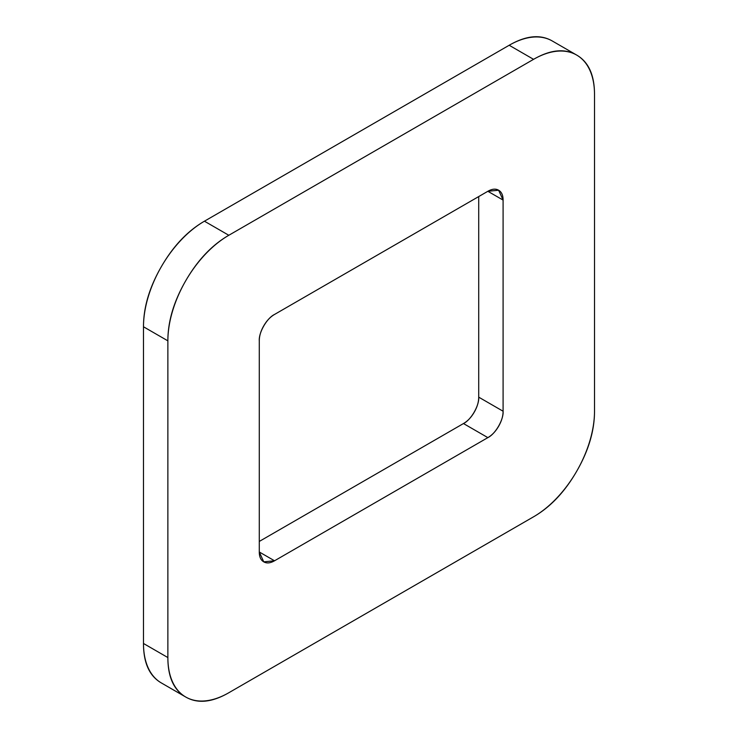 <?xml version="1.0" encoding="UTF-8"?>
<svg xmlns="http://www.w3.org/2000/svg" width="738" height="738" viewBox="0 0 738 738"><rect width="100%" height="100%" fill="white"/><g stroke="black" fill="none" stroke-linecap="round" stroke-linejoin="round"><path stroke-width="1.11" d="M161.336 682.936C149.436 676.063 143.486 662.918 143.486 643.481L143.486 326.768C143.486 307.34 149.436 287.313 161.336 266.695C173.236 246.086 187.6 230.92 204.435 221.197L509.183 45.258C526.019 35.535 540.382 34.114 552.282 40.987A86.198 49.769 120 0 0 509.183 45.258L533.565 59.335A86.198 49.769 -60 0 1 576.664 55.064A86.198 49.769 -60 0 1 594.514 94.519L594.514 411.232A86.198 49.769 -60 0 1 533.565 516.803L228.817 692.742A86.198 49.769 -60 0 1 185.718 697.013A86.198 49.769 -60 0 1 167.867 657.558L143.486 643.481A86.198 49.769 120 0 0 161.336 682.936L185.718 697.013C197.618 703.886 211.981 702.465 228.817 692.742L533.565 516.803C550.4 507.08 564.764 491.914 576.664 471.305C588.564 450.687 594.514 430.66 594.514 411.232L594.514 94.519C594.514 75.082 588.564 61.937 576.664 55.064C564.764 48.191 550.4 49.612 533.565 59.335L509.183 45.258L204.435 221.197A86.198 49.769 120 0 0 143.486 326.768L143.486 643.481L167.867 657.558L167.867 340.845L143.486 326.768L167.867 340.845A86.198 49.769 -60 0 1 228.817 235.274L204.435 221.197L228.817 235.274L533.565 59.335L228.817 235.274C211.981 244.998 197.618 260.163 185.718 280.772C173.817 301.39 167.867 321.408 167.867 340.845L167.867 657.558C167.867 676.986 173.817 690.141 185.718 697.013M274.527 314.453L487.855 191.29C492.061 188.863 495.65 188.504 498.63 190.229C501.6 191.945 503.095 195.229 503.095 200.09L503.095 411.232C503.095 416.084 501.6 421.094 498.63 426.25C495.65 431.398 492.061 435.189 487.855 437.625L274.527 560.788C270.32 563.214 266.732 563.564 263.752 561.849C260.782 560.133 259.287 556.849 259.287 551.987L259.287 340.845C259.287 335.993 260.782 330.984 263.752 325.827C266.732 320.679 270.32 316.888 274.527 314.453L487.855 191.29L498.63 190.229L503.095 200.09L487.855 191.29L503.095 200.09L503.095 411.232L478.713 397.155C478.713 402.007 477.218 407.016 474.248 412.173C471.268 417.321 467.68 421.112 463.473 423.547L259.287 541.434L463.473 423.547C471.01 419.977 479.396 405.466 478.713 397.155L478.713 196.566L478.713 397.155L503.095 411.232C503.768 419.544 495.392 434.055 487.855 437.625L463.473 423.547L487.855 437.625L274.527 560.788L259.287 551.987L274.527 560.788L263.752 561.849L259.287 551.987L259.287 340.845C258.604 332.534 266.99 318.023 274.527 314.453M552.282 40.987L576.664 55.064"/></g></svg>
